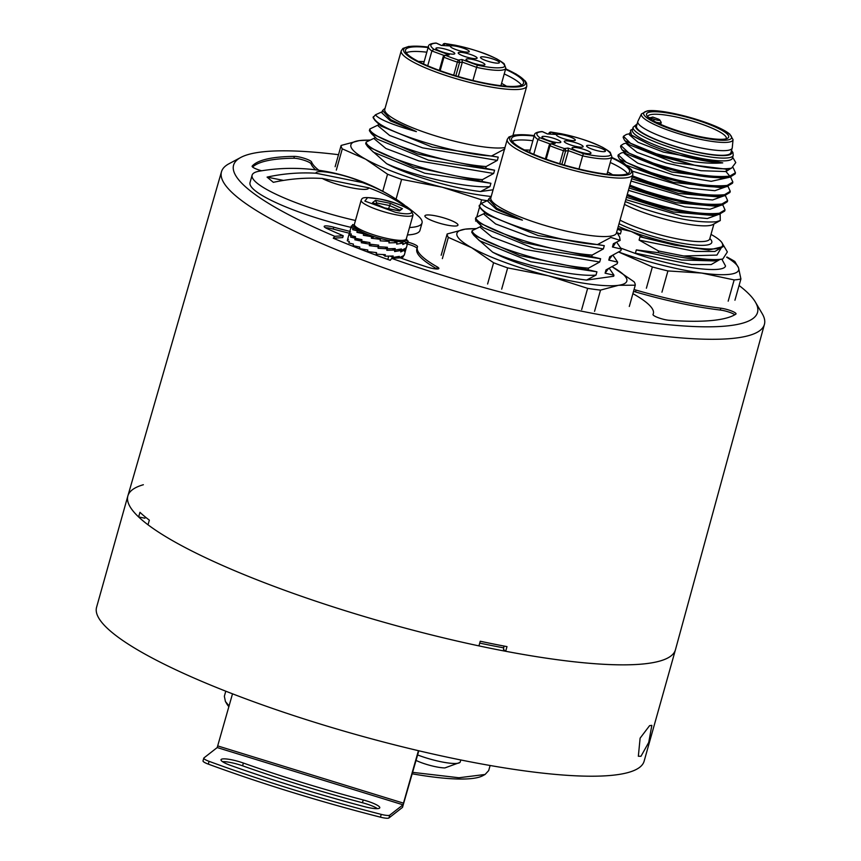 <?xml version="1.0" encoding="UTF-8"?>
<svg xmlns="http://www.w3.org/2000/svg" width="861" height="861" viewBox="0 0 861 861"><rect width="100%" height="100%" fill="white"/><g stroke="black" fill="none" stroke-linecap="round" stroke-linejoin="round"><path stroke-width="1.29" d="M418.812 750.781L402.496 807.381L388.957 817.95A9.805 1.808 15.7 0 1 380.444 817.164L381.229 814.377A343.227 63.133 -164.3 0 1 209.083 761.339A9.805 1.808 -164.3 0 1 203.788 758.132A9.805 1.808 -164.3 0 1 203.939 757.917L217.209 747.563L232.513 693.815M418.424 750.695L403.013 804.809L389.742 815.163A9.805 1.808 -164.3 0 1 381.229 814.377M203.788 758.132L203.013 760.909A9.805 1.808 15.7 0 0 208.308 764.127A343.227 63.133 15.7 0 0 380.444 817.164M230.737 765.461A325.576 59.893 15.7 0 0 364.257 806.596A16.671 3.067 15.7 0 0 379.787 807.79A16.671 3.067 15.7 0 0 363.224 799.966A292.234 53.759 -164.3 0 1 243.383 763.04A16.671 3.067 15.7 0 0 221.266 759.38A16.671 3.067 15.7 0 0 221.008 759.736A16.671 3.067 15.7 0 0 230.737 765.461M222.515 761.662A16.671 3.067 -164.3 0 1 242.598 765.816A292.234 53.759 15.7 0 0 362.438 802.743A16.671 3.067 -164.3 0 1 377.495 808.651M490.124 765.494L488.693 770.573L485.077 774.469L482.72 775.739A135.328 24.894 -164.3 0 1 412.333 773.824M485.077 774.469L458.924 777.752L412.742 772.36M228.908 706.677A135.328 24.894 -164.3 0 1 226.766 703.792L225.41 701.478L224.355 696.269L225.776 691.189M229.101 705.988L225.421 701.478M378.097 248.269L378.216 245.159L378.388 246.741L369.304 245.654L369.595 244.126L361.286 242.737L361.598 241.198L354.84 239.778L355.184 238.239L350.588 237.087L350.965 235.559L348.963 234.924L349.372 233.396L351.353 234.02L350.965 235.559L355.528 236.71L355.184 238.239L361.921 239.659L361.598 241.198L369.896 242.587L369.595 244.126L378.689 245.202L378.388 246.741L387.418 247.268L387.116 248.786L385.211 247.193L387.116 248.786L378.097 248.269M371.565 244.395L369.304 245.654M366.926 242.124L361.286 242.737M361.846 240.133L354.84 239.778M355.313 237.754L350.588 237.087M351.03 235.354L348.963 234.924M348.468 239.401L347.704 239.293L347.295 240.822L349.265 241.446L348.877 242.985L353.44 244.126L353.096 245.665L359.833 247.075L359.511 248.614L367.808 250.013L367.507 251.541L376.601 252.628L376.3 254.156L376.128 252.585M406.5 247.021L404.896 249.916L403.605 249.486L404.896 249.916L400.709 251.95L401.054 250.454L405.283 248.431L404.509 251.39L406.08 248.495L404.293 255.168M401.054 250.454L398.826 249.55L401.054 250.454L394.607 251.573L394.93 250.067L392.412 248.732L394.93 250.067L386.815 250.303L387.116 248.786L395.253 248.56L394.93 250.067L401.409 248.958L401.054 250.454M376.3 254.156L385.33 254.695L385.039 256.212L383.123 254.608M385.039 256.212L393.165 255.986L392.842 257.493L390.324 256.158M392.842 257.493L399.321 256.384L398.966 257.88L396.738 256.965M398.966 257.88L403.196 255.857L402.808 257.342L401.517 256.912M402.808 257.342L404.422 254.447M405.434 240.337L408.168 241.069L406.596 243.975L406.984 242.49L402.797 244.524L403.142 243.028L396.695 244.147L397.018 242.641L388.903 242.877L389.204 241.36L380.185 240.843L380.379 238.475M374.18 236.667L371.382 238.239L371.683 236.7L372.856 236.237M368.583 234.741L363.374 235.311L363.686 233.772L365.99 233.74M363.536 232.696L356.928 232.352L357.272 230.823L360.436 231.2M359.36 230.619L352.676 229.661L353.053 228.133L356.669 228.865M356.357 228.606L351.051 227.498L351.46 225.969L354.775 226.852M354.71 226.744L352.192 226.066L352.644 224.549L354.269 225.087M350.556 231.975L349.792 231.878L349.372 233.396M407.522 240.897L406.327 238.863M406.984 242.49L403.475 241.328M403.142 243.028L399.913 241.715M389.204 241.36L387.859 240.241M397.018 242.641L394.575 241.349M380.476 239.315L371.382 238.239M371.683 236.7L363.374 235.311M363.686 233.772L356.928 232.352M357.272 230.823L352.676 229.661M353.053 228.133L351.051 227.498M351.46 225.969L352.192 226.066L351.46 225.969M352.644 224.549L354.269 225.001M408.168 241.069L406.381 247.742M318.839 170.274A122.585 22.547 -164.3 0 1 311.553 161.943L311.036 163.805A122.585 22.547 15.7 0 0 315.643 169.843M311.036 163.805A9.805 1.808 15.7 0 0 298.487 158.79A9.805 1.808 15.7 0 0 293.881 158.241A254.974 46.903 15.7 0 0 252.574 167.023M734.831 314.749A9.805 1.808 15.7 0 0 722.949 310.477A9.805 1.808 15.7 0 0 720.302 310.046L720.829 308.195A125.028 22.999 -164.3 0 1 687.1 302.685A125.028 22.999 -164.3 0 1 636.064 290.103A9.805 1.808 15.7 0 0 634.04 289.565M636.064 290.103L635.536 291.954A125.028 22.999 15.7 0 0 686.583 304.536A125.028 22.999 15.7 0 0 720.302 310.046M635.536 291.954A9.805 1.808 15.7 0 0 633.524 291.416M437.162 268.998A9.805 1.808 15.7 0 0 436.764 268.772L437.28 266.91A122.585 22.547 -164.3 0 1 417.348 247.258A122.585 22.547 -164.3 0 1 417.52 246.763A9.805 1.808 15.7 0 0 417.531 246.72A9.805 1.808 15.7 0 0 407.953 242.156M417.348 247.258L416.821 249.109A122.585 22.547 15.7 0 0 436.764 268.772M417.015 248.42A9.805 1.808 15.7 0 0 407.425 244.018M349.867 231.361A110.326 20.298 -164.3 0 1 333.745 227.196L333.218 229.058A110.326 20.298 15.7 0 0 349.426 233.234M333.218 229.058A9.805 1.808 15.7 0 0 329.978 228.283A9.805 1.808 15.7 0 0 325.393 227.724M333.745 227.196A9.805 1.808 15.7 0 0 330.495 226.432A9.805 1.808 15.7 0 0 324.188 226.389A9.805 1.808 15.7 0 0 327.148 228.649A254.974 46.903 15.7 0 0 343.238 235.753L342.71 237.604L333.261 238.217L334.757 236.301A272.119 50.056 -164.3 0 1 240.832 157.423A272.119 50.056 -164.3 0 1 338.513 154.689M739.082 285.486A272.119 50.056 -164.3 0 1 755.377 302.06A272.119 50.056 -164.3 0 1 582.423 311.348A272.119 50.056 -164.3 0 1 391.733 258.397L390.237 260.313A274.089 50.422 -164.3 0 1 333.261 238.217M343.238 235.753L334.757 236.301M391.733 258.397L400.214 257.848A254.974 46.903 15.7 0 0 426.798 266.91A9.805 1.808 15.7 0 0 438.884 268.481A9.805 1.808 15.7 0 0 437.28 266.91M446.924 225.065A17.166 3.153 15.7 0 0 457.966 225.13A17.166 3.153 15.7 0 0 435.957 215.917A17.166 3.153 15.7 0 0 424.914 215.842A17.166 3.153 15.7 0 0 446.924 225.065M311.553 161.943A9.805 1.808 15.7 0 0 299.004 156.939A9.805 1.808 15.7 0 0 294.397 156.379A254.974 46.903 15.7 0 0 252.198 166.076A9.805 1.808 15.7 0 0 252.122 166.216A9.805 1.808 15.7 0 0 261.679 170.779M632.9 293.644A122.585 22.547 -164.3 0 1 653.359 313.598A122.585 22.547 -164.3 0 1 653.025 314.426A9.805 1.808 15.7 0 0 653.004 314.491A9.805 1.808 15.7 0 0 658.59 317.817A9.805 1.808 15.7 0 0 669.115 320.281A254.974 46.903 15.7 0 0 735.843 314.136A9.805 1.808 15.7 0 0 736.037 313.888A9.805 1.808 15.7 0 0 723.466 308.625A9.805 1.808 15.7 0 0 720.829 308.195M145.584 517.213L144.896 518.204L138.621 516.944L139.956 512.317A284.356 52.306 15.7 0 0 149.351 520.152L148.017 524.79A284.388 52.317 15.7 0 0 478.942 645.89L480.234 641.241A284.356 52.306 15.7 0 0 493.73 644.039A284.356 52.306 15.7 0 0 506.989 646.622L505.698 651.271L503.491 649.442L503.965 646.051M505.698 651.271A284.388 52.317 15.7 0 0 675.444 649.775L764.428 324.339A281.988 51.875 -164.3 0 1 582.962 323.262A281.988 51.875 -164.3 0 1 221.492 171.726A281.988 51.875 -164.3 0 1 228.983 163.751L240.832 157.423M221.492 171.726L127.891 495.861A284.388 52.317 15.7 0 0 138.621 516.944M755.377 302.06L762.189 313.63A281.988 51.875 -164.3 0 1 764.428 324.339M479.706 643.113A269.676 49.604 15.7 0 0 487.746 644.76A269.676 49.604 15.7 0 0 503.717 647.859M127.869 495.925L96.572 607.285A284.388 52.317 -164.3 0 0 461.141 760.037A284.388 52.317 -164.3 0 0 644.125 761.199L675.422 649.84A284.388 52.317 -164.3 0 1 492.438 648.688A284.388 52.317 -164.3 0 1 127.869 495.925A284.388 52.317 -164.3 0 1 143.367 484.732M649.592 725.651L651.842 725.36L648.731 742.408L640.982 756.27L638.345 756.249L640.11 738.168L649.592 725.651M449.464 219.803A17.166 3.153 -164.3 0 1 457.966 225.13A17.166 3.153 -164.3 0 1 433.417 221.18A17.166 3.153 -164.3 0 1 424.914 215.842A17.166 3.153 -164.3 0 1 449.464 219.803M379.873 199.063C394.08 202.238 404.25 205.973 410.385 210.267C414.399 213.646 408.544 215.121 395.619 212.344L364.86 201.076L367.615 197.599L379.873 199.063M388.612 208.717L390.42 203.368L375.493 200.355L372.565 202.647L384.566 207.942L398.815 210.805M375.45 203.863L376.623 202.948L376.268 204.218M398.482 210.697L402.431 208.663L390.42 203.368M399.472 209.933L389.495 205.542L376.623 202.948L375.493 200.355M373.426 203.024L372.565 202.647M564.321 165.086L568.378 150.653L568.012 148.06L564.418 148.566A1.959 1.776 82 0 1 565.602 151.041L563.417 150.653L564.418 148.566A38.25 7.039 -164.3 0 1 557.551 146.209A38.25 7.039 -164.3 0 1 551.643 143.884A1.959 1.076 112.7 0 0 549.985 145.735L549.232 145.208L545.379 158.908M561.856 164.365L565.602 151.041L568.378 150.653L582.639 155.873L583.36 153.678L568.012 148.06M549.415 145.122A1.959 1.776 82 0 1 550.846 143.798L555.227 143.378L539.879 137.76L537.921 139.504L550.211 144.002M547.413 133.95L556.41 134.467L551.255 132.142L561.49 133.821C575.955 136.705 589.742 141.236 602.818 147.425C611.687 152.849 613.064 155.755 606.94 156.175C602.474 156.745 595.457 156.089 585.9 154.205L583.36 153.678M541.87 131.582A1.959 1.496 93 0 1 542.365 131.679A1.959 1.216 -65.8 0 1 542.656 131.744L547.488 133.929L556.41 134.467M542.871 136.404A9.805 1.808 15.7 0 0 541.956 136.867A9.805 1.808 15.7 0 0 549.06 140.709A9.805 1.808 15.7 0 0 559.919 142.646A9.805 1.808 15.7 0 0 560.834 142.173A9.805 1.808 15.7 0 0 553.731 138.341A9.805 1.808 15.7 0 0 542.871 136.404M587.471 145.391A9.805 1.808 15.7 0 0 586.556 145.853A9.805 1.808 15.7 0 0 593.659 149.685A9.805 1.808 15.7 0 0 604.519 151.622A9.805 1.808 15.7 0 0 605.434 151.159A9.805 1.808 15.7 0 0 598.33 147.328A9.805 1.808 15.7 0 0 587.471 145.391M557.347 134.359A9.805 1.808 15.7 0 0 556.432 134.822A9.805 1.808 15.7 0 0 563.535 138.664A9.805 1.808 15.7 0 0 574.395 140.601A9.805 1.808 15.7 0 0 575.309 140.139A9.805 1.808 15.7 0 0 568.206 136.296A9.805 1.808 15.7 0 0 557.347 134.359M565.171 140.892A9.805 1.808 15.7 0 0 564.256 141.365A9.805 1.808 15.7 0 0 571.36 145.197A9.805 1.808 15.7 0 0 582.219 147.134A9.805 1.808 15.7 0 0 583.134 146.671A9.805 1.808 15.7 0 0 576.031 142.829A9.805 1.808 15.7 0 0 565.171 140.892M573.006 147.425A9.805 1.808 15.7 0 0 572.081 147.898A9.805 1.808 15.7 0 0 579.184 151.73A9.805 1.808 15.7 0 0 590.043 153.667A9.805 1.808 15.7 0 0 590.958 153.204A9.805 1.808 15.7 0 0 583.855 149.373A9.805 1.808 15.7 0 0 573.006 147.425M533.755 154.323L537.921 139.504A40.209 7.394 -164.3 0 1 534.466 134.994L529.558 152.462M550.911 132.045A1.959 1.248 96.8 0 1 550.965 132.056L561.35 133.756C584.856 138.965 601.139 145.154 610.223 152.289L611.88 156.745A40.209 7.394 -164.3 0 1 608.114 158.65A40.209 7.394 -164.3 0 1 586.007 156.584A40.209 7.394 -164.3 0 1 582.639 155.873L578.958 169.004M612.128 266.749L634.083 281.795A97.573 17.952 -164.3 0 1 635.267 285.195L629.294 306.462M441.176 255.233L447.15 233.977A97.573 17.952 -164.3 0 0 448.333 237.378L442.36 258.634M487.606 284.001L493.59 262.745A97.573 17.952 -164.3 0 0 507.656 267.889L501.672 289.156M581.67 309.616L587.643 288.36A97.573 17.952 -164.3 0 0 600.526 290.103L594.553 311.359M600.526 290.103L618.564 285.292L635.267 285.195M475.875 228.585L465.188 229.155L447.15 233.977M448.333 237.378L471.624 247.699L493.59 262.745M507.656 267.889L548.317 275.768L587.643 288.36M475.616 228.714A88.263 16.241 15.7 0 0 465.188 229.155A88.263 16.241 15.7 0 0 471.624 247.699A88.263 16.241 15.7 0 0 548.317 275.768A88.263 16.241 15.7 0 0 618.564 285.292A88.263 16.241 15.7 0 0 612.289 266.845M596.016 275.089L596.931 271.818L588.041 269.784L588.504 268.148L599.697 262.013L600.612 258.741L591.722 256.696L592.185 255.06L603.367 248.926L604.293 245.654L597.599 244.524L610.869 237.442L620.178 240.359L613.366 243.728L612.451 246.999L621.341 249.044L620.878 250.68L609.696 256.815L608.77 260.087L617.66 262.121L617.197 263.757L606.015 269.902L605.089 273.174L613.979 275.208L613.689 276.252L586.567 280.083L596.016 275.089C573.566 277.177 518.365 264.123 492.653 252.187L477.424 238.734M588.041 269.784L519.667 255.491L473.658 235.107L479.459 240.693L530.785 261.755L596.931 271.818M473.658 235.107L471.731 232.244L472.194 230.608C471.527 239.885 545.002 265.102 588.504 268.148M599.697 262.013L524.952 249.464L491.965 237.044L480.567 227.573L481.105 225.647M591.722 256.696L523.337 242.415L477.338 222.02L483.129 227.605L534.455 248.668L600.612 258.741M477.338 222.02L475.412 219.157L475.875 217.521C475.207 226.809 548.683 252.025 592.185 255.06M621.341 249.044L616.702 242.253M611.902 255.868L608.77 260.087M617.66 262.121L613.021 255.33M613.979 275.208L609.34 268.417M608.221 268.955L605.089 273.174M532.862 140.72A61.292 11.279 15.7 0 0 516.008 140.3A61.292 11.279 15.7 0 0 512.273 141.269M615.572 242.791L613.107 246.644L614.001 243.48M488.241 200.269L481.493 203.336L479.093 206.07L481.019 208.932L485.647 212.398C504.363 225.044 565.505 242.963 597.599 244.524M484.56 213.356L475.875 217.521M480.879 226.443L472.194 230.608M603.367 248.926L528.632 236.377L495.635 223.957L484.248 214.497L484.786 212.57M481.019 208.932L486.809 214.518L538.136 235.58L604.293 245.654M492.653 252.187C512.446 263.046 557.013 276.596 586.567 280.083M613.462 247.021L612.451 246.999M534.164 136.081A61.292 11.279 15.7 0 0 517.31 135.661A61.292 11.279 15.7 0 0 511.563 138.567A61.292 11.279 15.7 0 0 555.958 162.525A61.292 11.279 15.7 0 0 623.827 174.643A61.292 11.279 15.7 0 0 629.574 171.737A61.292 11.279 15.7 0 0 611.579 157.843M620.178 240.359L619.565 236.926L616.702 232.018M491.136 196.728L488.585 199.063L496.786 208.211L522.423 220.147L496.453 209.384L487.918 201.409L488.574 199.063M522.423 220.147C498.411 213.367 484.765 207.759 481.493 203.336M479.319 205.252A74.53 13.711 15.7 0 0 485.647 212.398M610.277 236.205A65.21 12 15.7 0 0 616.39 233.116L632.824 174.654A65.21 12 -164.3 0 1 626.711 177.743A65.21 12 -164.3 0 1 554.506 164.86A65.21 12 -164.3 0 1 507.258 139.364L490.835 197.815A65.21 12 15.7 0 0 538.071 223.322A65.21 12 15.7 0 0 610.277 236.205M612.569 174.751A53.404 9.826 15.7 0 0 607.618 171.909M530.204 150.148A53.404 9.826 15.7 0 0 524.5 149.997M627.551 173.674A61.292 11.279 15.7 0 0 610.266 162.481M315.965 173.222L362.363 182.564A191.067 173.761 -50.1 0 1 395.5 198.826A191.067 173.761 -50.1 0 1 403.949 204.67L410.213 209.89A191.067 173.761 129.9 0 0 368.626 187.795C369.218 192.541 336.317 185.933 322.229 178.453A191.067 173.761 129.9 0 0 273.335 182.328L267.071 177.108A191.067 173.761 -50.1 0 1 315.965 173.222C315.374 168.476 348.274 175.074 362.363 182.564M267.071 177.108L283.517 180.412M402.141 204.305L403.949 204.67M322.229 178.453L368.626 187.795M355.464 220.491A88.263 16.241 -164.3 0 1 256.804 182.898A88.263 16.241 -164.3 0 1 252.112 175.181A88.263 16.241 -164.3 0 1 259.387 171.156A191.314 191.314 0 0 1 395.5 198.826M406.317 206.339A191.314 191.314 0 0 1 417.929 215.724A88.263 16.241 -164.3 0 1 422.041 222.945A88.263 16.241 -164.3 0 1 409.513 227.519M422.041 222.945L419.964 230.371A88.263 16.241 -164.3 0 1 407.425 234.945M350.987 227.369A88.263 16.241 -164.3 0 1 254.716 190.324A88.263 16.241 -164.3 0 1 250.024 182.607L252.112 175.181M417.639 754.957A29.425 5.414 15.7 0 0 441.306 761.813A29.425 5.414 15.7 0 0 459.925 762.448A29.425 5.414 15.7 0 0 460.237 761.931L460.796 759.972M416.089 760.457A19.609 3.605 15.7 0 0 444.889 767.926L459.925 762.448M458.278 76.564L462.335 62.121L461.97 59.527L458.386 60.033A1.959 1.776 82 0 1 459.559 62.519L457.385 62.132L458.386 60.033A38.25 7.039 -164.3 0 1 451.519 57.676A38.25 7.039 -164.3 0 1 445.6 55.362A1.959 1.076 112.7 0 0 443.942 57.213L443.189 56.686L439.336 70.376M455.824 75.833L459.559 62.519L462.335 62.121L476.607 67.352L477.317 65.145L461.97 59.527M443.372 56.589A1.959 1.776 82 0 1 444.803 55.276L449.194 54.856L433.847 49.238L431.878 50.982L444.168 55.481M441.37 45.429L450.378 45.945L445.212 43.62L455.447 45.289C469.923 48.173 483.699 52.715 496.786 58.903C505.655 64.317 507.021 67.233 500.908 67.642C496.431 68.223 489.425 67.567 479.868 65.684L477.317 65.145M435.827 43.05A1.959 1.496 93 0 1 436.333 43.158A1.959 1.216 -65.8 0 1 436.613 43.222L441.445 45.396L450.378 45.945M436.839 47.882A9.805 1.808 15.7 0 0 435.914 48.345A9.805 1.808 15.7 0 0 443.017 52.177A9.805 1.808 15.7 0 0 453.876 54.114A9.805 1.808 15.7 0 0 454.802 53.651A9.805 1.808 15.7 0 0 447.698 49.82A9.805 1.808 15.7 0 0 436.839 47.882M481.439 56.858A9.805 1.808 15.7 0 0 480.513 57.321A9.805 1.808 15.7 0 0 487.617 61.163A9.805 1.808 15.7 0 0 498.476 63.101A9.805 1.808 15.7 0 0 499.402 62.627A9.805 1.808 15.7 0 0 492.298 58.796A9.805 1.808 15.7 0 0 481.439 56.858M451.315 45.837A9.805 1.808 15.7 0 0 450.389 46.3A9.805 1.808 15.7 0 0 457.492 50.132A9.805 1.808 15.7 0 0 468.352 52.069A9.805 1.808 15.7 0 0 469.267 51.606A9.805 1.808 15.7 0 0 462.163 47.775A9.805 1.808 15.7 0 0 451.315 45.837M459.139 52.37A9.805 1.808 15.7 0 0 458.213 52.833A9.805 1.808 15.7 0 0 465.317 56.665A9.805 1.808 15.7 0 0 476.176 58.602A9.805 1.808 15.7 0 0 477.102 58.139A9.805 1.808 15.7 0 0 469.998 54.308A9.805 1.808 15.7 0 0 459.139 52.37M466.963 58.903A9.805 1.808 15.7 0 0 466.049 59.366A9.805 1.808 15.7 0 0 473.152 63.197A9.805 1.808 15.7 0 0 484 65.135A9.805 1.808 15.7 0 0 484.926 64.672A9.805 1.808 15.7 0 0 477.823 60.84A9.805 1.808 15.7 0 0 466.963 58.903M427.713 65.802L431.878 50.982A40.209 7.394 -164.3 0 1 428.434 46.462L423.515 63.929M444.868 43.524A1.959 1.248 96.8 0 1 444.922 43.524L455.318 45.224C478.813 50.444 495.107 56.622 504.18 63.757L505.837 68.223A40.209 7.394 -164.3 0 1 502.071 70.128A40.209 7.394 -164.3 0 1 479.975 68.062A40.209 7.394 -164.3 0 1 476.607 67.352L472.915 80.471M335.133 166.711L341.117 145.444A97.573 17.952 -164.3 0 0 342.291 148.845L336.317 170.112M382.747 191.303L387.547 174.213A97.573 17.952 -164.3 0 0 401.613 179.368L396.049 199.182M487.175 200.656A97.573 17.952 -164.3 0 1 481.6 199.827L480.341 204.337M475.627 221.083L475.864 220.244M476.779 216.994L479.545 207.157M369.843 140.052L359.145 140.634L341.117 145.444M342.291 148.845L365.581 159.167L387.547 174.213M401.613 179.368L442.274 187.235L481.6 199.827M369.584 140.182A88.263 16.241 15.7 0 0 359.145 140.634A88.263 16.241 15.7 0 0 365.581 159.167A88.263 16.241 15.7 0 0 442.274 187.235A88.263 16.241 15.7 0 0 491.211 196.48M493.095 189.786L480.535 191.551L489.974 186.568C467.523 188.656 412.322 175.601 386.621 163.665L371.392 150.212M489.974 186.568L490.899 183.296L413.624 166.969L367.625 146.574L365.699 143.712L366.151 142.076C365.484 151.364 438.97 176.58 482.472 179.626L493.654 173.481L418.92 160.942L385.922 148.512L374.524 139.051L375.062 137.125M367.625 146.574L373.416 152.171L424.753 173.222L490.899 183.296M482.009 181.262L482.472 179.626M493.654 173.481L494.569 170.209L417.305 153.882L371.295 133.487L369.369 130.635L369.832 128.999C369.165 138.277 442.64 163.493 486.142 166.539L497.335 160.394L422.6 147.855L389.602 135.435L378.205 125.964L378.743 124.038M371.295 133.487L377.096 139.073L428.423 160.135L494.569 170.209M485.69 168.175L486.142 166.539M426.819 52.187A61.292 11.279 15.7 0 0 409.965 51.778A61.292 11.279 15.7 0 0 406.231 52.736M382.198 111.747L375.45 114.804L373.05 117.548L374.976 120.4L379.604 123.866C398.331 136.522 459.473 154.431 491.566 155.992L504.826 148.921M378.528 124.823L369.832 128.999M374.847 137.911L366.151 142.076M497.335 160.394L498.25 157.122L491.566 155.992M374.976 120.4L380.766 125.986L432.093 147.048L498.25 157.122M386.621 163.665C406.403 174.514 450.981 188.075 480.535 191.551M428.121 47.549A61.292 11.279 15.7 0 0 411.267 47.129A61.292 11.279 15.7 0 0 405.52 50.035A61.292 11.279 15.7 0 0 449.926 74.003A61.292 11.279 15.7 0 0 517.784 86.111A61.292 11.279 15.7 0 0 523.531 83.205A61.292 11.279 15.7 0 0 505.536 69.311M385.104 108.206L382.542 110.531L390.743 119.679L416.39 131.615L390.42 120.852L381.886 112.877L382.542 110.531M416.39 131.615C392.379 124.834 378.732 119.227 375.45 114.804M373.287 116.73A74.53 13.711 15.7 0 0 379.604 123.866M505.676 68.805L516.299 74.154L525.232 80.966L526.598 83.216L526.781 86.122A65.21 12 -164.3 0 1 520.668 89.21A65.21 12 -164.3 0 1 448.463 76.328A65.21 12 -164.3 0 1 401.226 50.831L384.792 109.293A65.21 12 15.7 0 0 432.039 134.79A65.21 12 15.7 0 0 504.234 147.672A65.21 12 15.7 0 0 504.955 147.565M506.526 86.229A53.404 9.826 15.7 0 0 501.576 83.388M424.172 61.626A53.404 9.826 15.7 0 0 418.468 61.465M521.518 85.142A61.292 11.279 15.7 0 0 504.234 73.949M653.434 120.788L654.425 119.324A3.918 0.721 15.7 0 0 658.288 120.303A3.918 0.721 15.7 0 0 659.806 120.002A3.918 0.721 15.7 0 0 657.696 118.861L652.756 117.053L649.194 118.011M659.806 120.002L661.162 122.316A5.887 1.087 -164.3 0 1 661.205 122.542A5.887 1.087 -164.3 0 1 656.104 122.219M654.425 119.324L649.474 117.516M726.071 138.825A40.693 7.491 15.7 0 0 726.275 138.395A40.693 7.491 15.7 0 0 704.083 124.985A40.693 7.491 15.7 0 0 647.913 116.364A40.693 7.491 15.7 0 0 647.87 116.838M705.428 123.005A42.663 7.846 15.7 0 0 663.4 112.382A42.663 7.846 15.7 0 0 646.88 115.6A42.663 7.846 15.7 0 0 669.804 128.041A42.663 7.846 15.7 0 0 727.556 138.277A42.663 7.846 15.7 0 0 705.428 123.005M732.27 147.78A49.034 9.019 -164.3 0 1 732.216 148.07A49.034 9.019 -164.3 0 1 664.541 137.695A49.034 9.019 -164.3 0 1 637.807 121.53A49.034 9.019 -164.3 0 1 637.915 121.25L641.488 113.91A47.581 8.75 -164.3 0 0 667.329 129.86A47.581 8.75 -164.3 0 0 728.524 142.183A47.581 8.75 -164.3 0 0 733.045 139.643L732.27 147.78M637.807 121.53L636.505 126.18A49.034 9.019 15.7 0 0 663.239 142.334A49.034 9.019 15.7 0 0 730.903 152.709L732.216 148.07M632.609 129.15L630.489 130.291L631.425 135.252L650.356 145.057L659.644 148.716C684.161 157.294 705.202 162.019 722.756 162.858L663.476 152.128L638.066 142.291L629.402 134.811L630.058 132.486M624.72 140.58L628.821 144.54L673.937 162.643L726.63 169.219L725.974 171.543L731.226 168.207L726.63 169.219L731.183 168.207C723.714 169.509 711.681 168.562 695.096 165.366L655.716 155.088L624.72 140.58L623.149 137.437L623.472 136.275L626.442 134.413L629.714 133.681M732.431 158.144A51.972 9.557 -164.3 0 1 660.699 147.145A51.972 9.557 -164.3 0 1 632.361 130.022L633.147 127.234A51.972 9.557 -164.3 0 0 661.485 144.357A51.972 9.557 -164.3 0 0 728.341 157.821A51.972 9.557 -164.3 0 0 733.217 155.367L732.431 158.144M630.909 134.746L650.356 145.057M732.679 157.283L735.778 162.578L731.635 168.11M722.756 162.858C706.171 164.311 683.989 161.276 656.211 153.753L630.478 143.227L623.472 136.275M733.163 167.691L735.455 172.76L729.773 176.128C711.606 177.904 686.163 173.599 653.434 163.213L628.982 153.129L620.867 145.552L620.544 146.714L622.105 149.846L653.112 164.365C685.84 174.751 711.283 179.066 729.45 177.291L724.37 178.431L671.72 172.028L626.205 153.807L622.105 149.846M695.096 165.366L652.078 152.569M735.455 172.76L735.133 173.922L729.945 177.183M624.505 152.246L621.222 152.978L618.263 154.84L617.929 155.992L619.5 159.134L650.507 173.653C683.225 184.039 708.678 188.344 726.845 186.568L732.528 183.199L732.851 182.037L730.602 177.032M632.157 177.011L647.892 182.93C680.62 193.316 706.063 197.621 724.23 195.856L729.913 192.477L730.246 191.314L727.997 186.31M727.351 186.46L721.776 187.709L673.463 182.403L626.302 165.172M625.635 164.731L619.5 159.134M724.725 195.748L719.161 196.986L678.533 193.434L631.673 178.733M729.773 176.128L725.974 171.543L700.994 170.704L666.134 162.987L637.054 152.365L626.797 144.088L627.131 142.894M728.61 177.484L711.24 181.316L673.7 175.009L637.721 163.159L624.182 153.376L624.516 152.182M726.006 186.762L714.899 190.701L689.177 188.193L632.383 171.188M723.401 196.039L712.574 199.967L687.498 197.632L631.027 181.047M618.263 154.84L626.377 162.406L650.83 172.491C683.559 182.876 709.001 187.181 727.168 185.416L732.851 182.037M627.109 142.969L623.838 143.69L620.867 145.552M725.392 195.587L727.631 200.602L721.948 203.971C703.781 205.736 678.339 201.431 645.61 191.045L629.875 185.137M632.491 175.859L648.215 181.768C680.943 192.154 706.386 196.459 724.564 194.694L730.246 191.314M626.464 197.287L673.313 212L713.941 215.541M629.068 188.01L675.917 202.722L716.546 206.263L721.626 205.133C703.459 206.898 678.016 202.593 645.287 192.207L629.552 186.299M720.786 205.327L709.981 209.255L684.904 206.92L628.412 190.335M718.182 214.604L707.376 218.533L682.289 216.197L625.807 199.612M626.948 195.576L642.672 201.485C675.401 211.871 700.854 216.176 719.021 214.411L724.704 211.042L725.027 209.88L722.777 204.864M727.631 200.602L727.308 201.754L722.121 205.026M720.162 214.152L720.27 220.556L716.126 221.794C697.765 223.021 672.979 218.479 641.768 208.147L625.258 201.56M627.271 194.414L643.006 200.333C675.724 210.719 701.177 215.024 719.344 213.248L725.027 209.88M720.28 220.556L712.811 224.581A51.972 9.557 -164.3 0 1 642.446 212.107A51.972 9.557 -164.3 0 1 624.473 204.358M711.003 234.407A66.189 12.172 -164.3 0 1 722.142 242.996A66.189 12.172 -164.3 0 1 696.506 247.99A66.189 12.172 -164.3 0 1 631.296 231.501L643.328 237.496L640.003 236.818L639.088 240.09L658.622 251.014L683.677 255.975A74.53 13.711 15.7 0 0 721.464 259.183L714.318 260.872M658.622 251.014L658.17 252.65L636.322 249.905L681.675 259.99L714.07 260.926M722.874 244.287L727.362 251.939L722.863 258.946C709.83 261.626 688.262 259.527 658.17 252.65M643.328 237.496L674.787 245.148L640.003 236.818M674.787 245.148L708.721 250.056L723.24 246.547L714.856 251.487L695.301 251.466L639.088 240.09M723.24 246.547L722.142 242.996M617.746 228.305L631.296 231.501A66.189 12.172 -164.3 0 1 618.295 226.335M617.488 233.374L620.394 233.977L617.133 232.761M620.394 233.977L621.308 230.705L617.552 228.972M617.477 229.263L621.308 230.705M636.322 249.905L635.407 253.177L638.658 254.662L621.201 248.269M719.538 259.71L711.186 264.564L691.62 264.553L635.407 253.177M723.132 244.707L716.933 255.082L683.677 255.975M721.862 259.193L725.522 265.995C723.757 273.787 678.952 268.18 638.658 254.662M726.662 257.256A88.263 16.241 -164.3 0 1 738.544 267.857A88.263 16.241 -164.3 0 1 701.704 273.066A88.263 16.241 -164.3 0 1 618.779 252.058M726.942 257.019A97.573 17.952 -164.3 0 1 734.842 261.486L738.544 267.857L740.912 278.964A97.573 17.952 -164.3 0 1 734.153 279.922L701.704 273.066L667.921 270.935A97.573 17.952 -164.3 0 1 652.358 266.953L618.758 252.058M667.921 270.935L661.948 292.191M646.385 288.209L652.358 266.953M740.912 278.964L734.939 300.22M728.18 301.178L734.153 279.922M403.669 803.205L217.865 745.96M217.209 747.563L403.013 804.809M208.308 764.127L209.083 761.339M362.438 802.743L363.224 799.966M243.383 763.04L242.598 765.816M389.742 815.163L388.957 817.95M293.881 158.241L294.397 156.379M399.504 210.945L402.431 208.663M361.157 200.236C362.395 198.278 361.06 196.06 379.744 198.999C391.314 201.076 401.775 204.95 411.117 210.611L413.076 214.841A26.971 4.962 -164.3 0 1 395.5 214.68A26.971 4.962 -164.3 0 1 362.589 202.604A26.971 4.962 -164.3 0 1 361.157 200.236L354.377 224.366A26.971 4.962 -164.3 0 0 355.808 226.723A26.971 4.962 -164.3 0 0 388.785 238.82A26.971 4.962 -164.3 0 0 406.295 238.96C403.249 242.21 405.854 242.619 387.784 240.219C374.169 237.259 363.88 233.535 356.895 229.037C354.571 227.25 353.731 225.7 354.377 224.366M611.697 157.38A63.251 11.634 -164.3 0 1 625.527 175.267A63.251 11.634 -164.3 0 1 544.163 158.876A63.251 11.634 -164.3 0 1 515.61 135.037A63.251 11.634 -164.3 0 1 534.294 135.618M549.232 145.208A1.959 1.959 0 0 1 550.846 143.798A1.959 1.776 82 0 1 551.643 143.884L555.227 143.378M546.197 159.21L549.985 145.735A40.209 7.394 15.7 0 0 556.206 148.167A40.209 7.394 15.7 0 0 563.417 150.653L559.747 163.719M539.879 137.76C535.66 134.585 535.843 132.616 540.45 131.851L542.365 131.679A1.959 1.69 -92.8 0 0 541.752 131.582A1.959 1.959 0 0 1 542.656 131.744A1.959 1.216 -65.8 0 1 542.893 131.916M542.365 131.679L547.531 134.004M549.436 134.025L551.255 132.142M548.694 133.982L549.684 134.036M505.665 68.858A63.251 11.634 -164.3 0 1 519.484 86.735A63.251 11.634 -164.3 0 1 438.12 70.354A63.251 11.634 -164.3 0 1 409.567 46.505A63.251 11.634 -164.3 0 1 428.251 47.097M443.189 56.686A1.959 1.959 0 0 1 444.803 55.276A1.959 1.776 82 0 1 445.6 55.362L449.194 54.856M440.165 70.677L443.942 57.213A40.209 7.394 15.7 0 0 450.163 59.646A40.209 7.394 15.7 0 0 457.385 62.132L453.715 75.187M433.847 49.238C429.617 46.053 429.811 44.083 434.407 43.33L436.333 43.158A1.959 1.69 -92.8 0 0 435.709 43.05A1.959 1.959 0 0 1 436.613 43.222A1.959 1.216 -65.8 0 1 436.85 43.384M436.333 43.158L441.489 45.482M443.393 45.493L445.212 43.62M442.662 45.461L443.652 45.515M647.946 111.004A45.655 8.395 -164.3 0 1 690.038 117.483A45.655 8.395 -164.3 0 1 729.138 133.886A45.655 8.395 -164.3 0 1 727.287 140.042A45.655 8.395 -164.3 0 1 668.556 128.214A45.655 8.395 -164.3 0 1 647.946 111.004M620.038 220.136A51.972 9.557 15.7 0 0 638.012 227.874A51.972 9.557 15.7 0 0 704.868 241.338A51.972 9.557 15.7 0 0 709.744 238.884L709.647 239.143M619.037 223.688A54.921 10.106 15.7 0 0 706.644 245.062A54.921 10.106 15.7 0 0 709.841 238.519M731.398 150.966A50.013 9.202 -164.3 0 1 727.158 155.346A50.013 9.202 -164.3 0 1 667.221 143.948A50.013 9.202 -164.3 0 1 636.989 124.425M347.65 239.24L349.308 233.353M349.738 231.824L351.385 225.926M653.025 314.771L653.359 313.598M399.17 210.837L384.641 207.91L373.028 202.787M413.076 214.841L406.295 238.96M388.72 256.201L387.805 259.441M534.304 135.564L514.813 134.951L508.959 136.964L507.258 139.364M541.752 131.582C536.833 132.034 534.401 133.175 534.466 134.994M611.88 156.745L606.973 174.223M550.836 132.045A1.959 1.959 0 0 0 548.844 133.466M611.719 157.326L622.331 162.686L631.274 169.499L632.631 171.748L632.824 174.654M428.261 47.043L408.771 46.419L402.926 48.431L401.226 50.831M435.709 43.05C430.791 43.513 428.369 44.643 428.434 46.462M526.781 86.122L512.973 135.285M505.837 68.223L500.93 85.691M444.793 43.513A1.959 1.959 0 0 0 442.802 44.944M733.045 139.643L729.87 134.241C716.976 122.994 662.475 108.163 647.16 110.918L641.488 113.91M660.688 124.382L661.205 122.542M637.129 123.941L633.147 127.234M621.674 162.309L621.911 161.459M621.89 161.524L620.738 161.782M713.941 215.551L719.516 214.303M713.93 223.978L709.744 238.884M731.538 150.471L732.937 152.526L733.217 155.367"/></g></svg>
